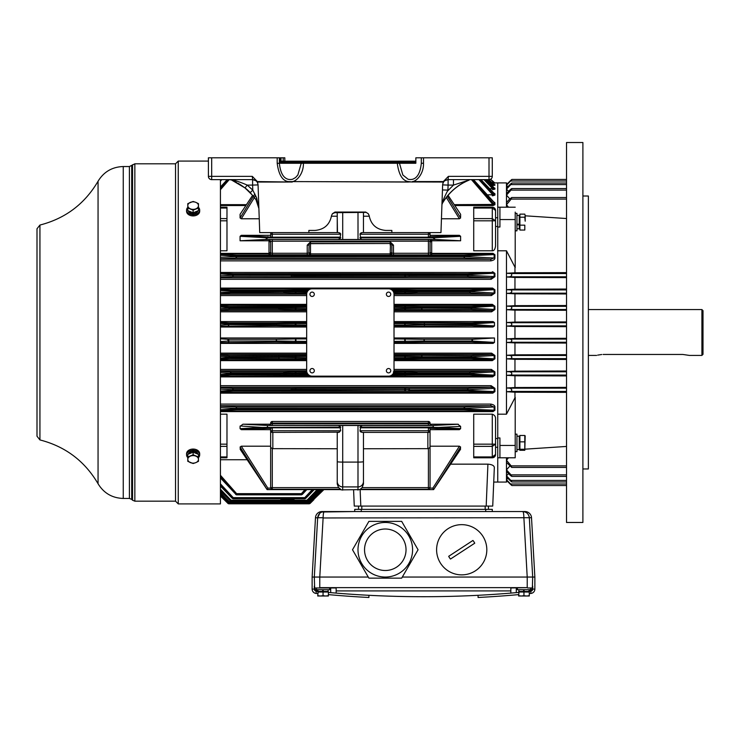 <?xml version="1.0" encoding="UTF-8"?>
<svg xmlns="http://www.w3.org/2000/svg" width="740" height="740" viewBox="0 0 740 740"><rect width="100%" height="100%" fill="white"/><g stroke="black" fill="none" stroke-linecap="round" stroke-linejoin="round"><path stroke-width="1.11" d="M306.341 489.621L301.541 494.857L236.476 494.857L235.838 494.311L236.615 493.645L236.615 494.662L301.402 494.662L301.402 493.645L302.179 494.311L301.541 494.82M308.543 502.978L229.465 502.987L229.465 502.257L229.465 502.978L228.697 502.663L220.428 494.431L229.511 502.932L229.511 501.905L308.506 501.905L308.506 502.932L322.427 489.621L309.32 502.663M220.428 495.994L224.183 499.722M306.675 308.608L279.091 308.266L278.749 309.357L229.465 309.357A1.091 0.768 -81.9 0 0 229.465 309.348L228.697 308.154L229.465 308.182L229.511 307.507L306.675 307.267M220.428 309.903L229.465 309.357L229.465 308.182L278.749 308.182L278.897 306.508L278.749 309.357L295.242 309.69L295.242 306.184L295.935 306.175L295.935 309.699L295.242 309.69M491.628 353.156L494.912 355.45L494.144 355.505L491.628 354.395L491.628 353.156L394.022 353.156M394.022 359.733L492.341 359.733L494.912 358.789L492.341 360.621L394.022 360.621M220.428 392.505L492.794 392.505L494.144 391.756L494.144 388.417L491.129 387.159L491.129 385.679L494.912 388.296L494.912 391.627L492.794 393.153L220.428 393.153M220.428 411.079L493.043 411.079L494.144 410.404L494.144 407.074L490.833 405.714L490.833 404.105C493.571 404.641 494.93 405.575 494.912 406.917L494.912 410.238L493.043 411.588L220.428 411.588M429.302 421.735L429.866 422.355M430.134 424.205L457.764 424.205L460.622 426.388L460.622 428.673L459.401 429.663L430.051 429.663M428.414 432.391L362.11 432.391L360.001 430.754L360.565 427.794L428.414 427.794L430.051 428.349L430.051 430.754A1.637 1.637 0 0 1 428.414 432.391L428.414 430.754L430.051 430.754L430.051 446.202L459.401 446.202L460.622 447.043L459.993 449.911M240.704 449.911L240.075 447.043L241.296 446.202L270.646 446.202L270.664 430.995M270.646 429.663L241.296 429.663L240.075 428.673L240.075 426.388L242.933 424.205L270.562 424.205M450.882 464.156L487.919 464.156C492.063 464.517 494.2 465.645 494.329 467.55C493.534 486.763 493.534 486.763 494.329 467.55L492.729 506.086L354.266 506.086L353.6 490.111L354.266 506.086M506.474 482.064L506.474 480.325L510.128 483.997L507.344 481.194L506.474 482.064L493.728 482.064L493.978 476.06M220.428 414.187L226.977 414.187L226.977 444.167L220.428 444.167M220.428 457.783L226.977 457.783L220.428 457.783L226.977 457.783L226.977 444.167M473.72 446.377L473.72 414.187L492.285 414.187C494.644 415.085 495.735 416.685 495.56 419.007L495.56 454.508A3.275 3.275 0 0 1 492.285 457.783L473.72 457.783L473.72 446.377L492.285 446.377L492.285 444.167L495.56 444.167L492.285 446.377L492.285 456.922L473.72 456.932M495.56 444.167L495.56 454.508L493.552 457.524M220.428 459.743L246.91 459.743M394.022 337.967L494.468 337.967L494.468 342.407L493.062 343.406L394.022 343.406M306.675 343.406L220.428 343.406M220.428 337.967L306.675 337.967M432.872 428.331L459.401 429.663L460.622 428.673L438.524 427.452L433.64 427.433L432.872 428.331L429.977 428.331M458.31 424.261L432.743 425.491L433.594 427.174L359.908 427.174L360.565 427.794M240.158 425.963L262.163 427.452L340.789 427.174L340.132 427.794L340.687 430.754L338.587 432.391L337.246 432.391L337.246 479.298M267.825 488.104L241.296 446.202L240.075 447.043L267.057 489.519L267.825 488.104L270.72 488.104L272.283 489.27A1.637 1.637 0 0 1 270.646 487.632L270.646 428.349L272.283 427.794L340.132 427.794M267.057 489.519L340.779 489.621L267.094 489.621L240.343 449.559M389.221 376.124L492.562 376.124L494.144 375.3L494.144 371.961L491.379 370.777L491.379 369.417L494.912 371.878L494.912 375.208L492.562 376.891L220.428 376.891M499.926 445.434L499.926 457.783L497.743 457.783L497.743 482.064L497.743 437.95L499.926 437.95L499.926 445.434L515.207 445.434L515.207 397.352L506.474 414.187L506.474 250.786L497.743 250.786L497.743 182.91L494.376 182.91M497.743 437.95L497.743 250.786L497.743 414.187L506.474 414.187M338.457 425.5L362.267 425.491L359.908 427.174M267.094 427.174L267.954 425.491L338.421 425.491L340.789 427.174M323.898 489.621L309.274 503.81L228.743 503.801L309.274 503.81L309.255 502.765L310.023 503.468L309.255 503.792L228.743 503.81L309.274 503.81M394.022 354.395L491.628 354.395L471.223 355.625L471.954 357.494L394.022 357.716M220.428 359.011L229.511 358.475L228.697 356.819L229.465 355.625L229.465 356.8L306.675 356.375M394.022 310.578L491.628 310.578L491.628 311.827L394.022 311.827L491.628 311.827L494.912 309.524L472 308.154L421.948 308.182L421.948 309.357L421.606 308.266L394.022 308.608M220.428 259.268L490.833 259.268L490.833 260.878L220.428 260.878L490.833 260.878C493.571 260.341 494.93 259.407 494.912 258.066L464.887 256.604L236.476 256.678L236.615 256.04L464.082 256.04L464.211 258.029L236.476 258.029L235.81 256.604L236.476 256.678L236.476 258.029L220.428 258.769M220.428 277.824L491.129 277.824L491.129 279.304L220.428 279.304L491.129 279.304L494.912 276.677L494.144 276.566L494.144 273.226L467.467 274.66L467.569 275.308L494.144 276.566L491.129 277.824L467.569 276.594L467.569 275.308L295.593 275.576L291.634 275.502L291.643 274.66L408.702 274.854L409.405 276.594L404.762 276.668L404.762 273.698L405.455 273.707L405.455 276.658M394.022 294.206L491.379 294.206L491.379 295.565L394.022 295.565M280.876 499.204L280.876 499.75L293.974 499.75L293.974 499.204M394.022 356.375L404.762 356.375L404.762 355.283L471.223 355.625L471.177 358.475L421.791 358.475L421.606 356.717L421.791 358.475L404.762 358.798L404.762 356.375L421.606 356.717L421.948 355.625L421.948 356.8L472 356.819L494.144 355.505L494.144 358.845L471.954 357.494L471.177 358.475L492.341 359.733L492.341 360.621M306.675 325.036L228.743 324.61L228.743 325.73L227.976 324.62L228.743 324.638L228.762 323.935L306.675 323.565M424.409 324.61L405.104 325.026L405.104 323.574L424.353 323.935L424.409 325.73L424.353 322.871L424.353 323.935L471.935 323.935L471.954 324.61L424.409 324.61M473.72 218.605L473.72 250.786L492.285 250.786C493.987 250.869 495.079 249.269 495.56 245.976L495.56 220.816L492.285 218.605L473.72 218.605L473.72 207.2L492.285 207.2A3.275 3.275 0 0 1 495.56 210.475L495.56 220.816L495.56 217.727L497.743 217.727M490.602 179.219L494.912 183.058L490.602 179.219L494.912 183.058L493.154 183.372M270.553 253.691L270.646 253.154L272.283 253.284L272.283 241.185L270.646 241.296L270.646 253.154L269.009 254.791L269.009 253.903L270.646 252.275L269.009 253.385L269.009 240.778L240.075 240.778L240.075 236.301L241.296 235.32L240.075 236.301L267.825 237.799L266.326 238.863L267.825 236.643L267.825 237.799L340.789 237.808L340.141 237.151L272.283 237.189L272.283 234.228L270.646 234.228A1.637 1.637 0 0 1 272.283 232.591L338.587 232.591L340.687 234.228L340.132 237.189M430.051 235.32L459.401 235.32L432.872 236.643L432.872 237.799L435.462 239.482L338.421 239.482L340.789 237.808M361.37 239.196L359.908 237.808L360.565 237.189L360.001 234.228L362.11 232.591L361.213 232.822M432.872 237.799L359.908 237.808L360.565 237.189L428.414 237.189L430.051 236.633L432.872 236.643L434.149 237.753L432.872 237.799M471.223 308.266L471.177 307.507L471.954 307.479L472 308.154L471.223 309.357L471.223 308.266M233.128 275.502L233.23 274.66L291.643 274.66L291.643 273.763L291.995 274.854L291.292 276.594L291.292 275.308L232.351 275.252L233.128 276.594L233.128 275.502M307.128 292.106L284.077 291.884L283.735 292.975L230.926 292.975L231.01 291.079L307.757 291.014M295.242 293.197L283.735 292.975L283.993 290.136L295.242 289.932L295.242 293.197L295.935 293.197L295.935 289.923L295.242 289.932M220.428 292.245L283.735 291.745L283.993 291.079L283.993 290.136L231.01 290.136L231.01 291.079L230.233 291.042L231.01 290.136L220.428 289.543M392.94 291.014L416.703 291.079L416.611 291.884L393.569 292.106M405.455 289.932L416.703 290.136L416.962 292.975L404.762 293.197L404.762 289.923L405.455 289.932L405.455 293.197M391.839 252.275L390.202 253.875L390.48 243.534M409.054 274.66L409.405 276.594L467.569 276.594L468.355 275.502L467.467 273.763L467.467 274.66L408.702 274.854L409.054 273.763L409.054 274.66M391.293 243.932L391.756 244.635M309.81 243.664L390.202 243.506A1.637 1.637 0 0 1 391.839 245.143L391.839 253.154L393.476 253.284L393.476 245.143L390.202 241.869L310.495 241.869L307.22 245.143L307.22 253.284L308.858 253.154L309.144 244.219M337.246 218.393L337.477 232.591M337.246 228.66L337.246 217.153M442.64 184.695L443.325 181.578L448.394 176.361L448.089 179.635C444.86 179.931 443.038 181.689 442.631 184.908L440.966 232.591L428.414 232.591A1.637 1.637 0 0 1 430.051 234.228L428.414 234.228L428.414 232.591L362.11 232.591L363.451 232.591L363.451 212.806M394.022 307.267L421.449 307.59L421.606 308.266L421.791 307.507L471.177 307.507L471.177 306.508L471.954 307.479L494.144 306.138L492.341 305.241L471.177 306.508L421.791 306.508L421.449 307.59L421.791 306.508L404.762 306.175L404.762 309.699L405.455 309.69L405.455 306.184M342.703 459.494L342.703 457.94M357.993 457.94L357.993 459.494M469.761 291.745L469.687 291.079L470.455 291.042L470.538 291.708L494.144 293.022L494.144 289.682L470.455 291.042L469.687 290.136L469.687 291.079L416.703 291.079L416.703 290.136L469.687 290.136L492.562 288.859L492.562 288.091L494.912 289.775L494.912 293.105L491.379 294.206L469.761 292.975L469.761 291.745L470.538 291.708L469.761 292.975L416.962 292.975L416.962 291.745L469.761 291.745M363.451 212.824L363.451 218.393M295.242 276.658L295.242 273.707L295.935 273.698L295.935 276.668L233.128 276.594L220.428 277.26M390.202 245.143L390.202 243.506L310.495 243.506L310.495 254.791L269.009 254.791L270.646 253.154M308.858 252.275L310.495 253.875L390.202 253.875L390.202 254.791L390.729 254.699M310.495 243.506A1.637 1.637 0 0 0 308.858 245.143A1.637 1.637 0 0 1 310.495 243.506L310.495 241.869M363.451 226.477L363.451 231.851M369.232 216.219L363.451 216.219L363.451 212.676L363.451 232.545M394.022 323.565L405.104 323.574L405.455 322.483L404.762 322.474L404.762 325.036L394.022 325.036M295.242 326.118L276.288 325.73L276.344 322.871L295.242 322.483L295.242 326.118L295.935 326.127L295.935 322.474L295.242 322.483M220.428 326.238L276.288 325.73L276.344 323.935L276.344 322.871L228.762 322.871L228.762 323.935L227.994 323.926L228.762 322.871L220.428 322.363M306.675 357.716L279.248 357.383L278.897 358.475L278.749 355.625L278.897 357.466L229.511 357.466L229.465 356.8L220.428 356.329M307.757 373.959L283.993 373.894L284.077 373.089L307.128 372.868M393.393 372.868L416.611 373.089L416.361 373.756L392.94 373.959M405.455 375.05L405.455 371.785L416.962 371.998L416.703 374.847L391.858 375.05M220.428 387.159L491.129 387.159L467.569 388.38L467.569 389.666L291.643 390.322L291.634 389.471L409.405 389.666L409.405 388.38L467.569 388.38L468.346 389.721L467.569 389.666L467.467 390.322L409.054 390.322L409.054 391.21L408.702 390.128L409.405 388.38L405.455 388.315L405.455 391.275L404.762 391.275L404.762 388.306L405.455 388.315M337.246 436.322L337.246 484.034L338.587 487.632L340.687 489.27L272.283 489.27L272.283 448.653L337.246 448.755L337.246 456.969L337.246 449.457M363.451 451.382L363.451 449.457M359.927 489.621L433.594 489.621L359.918 489.621L362.11 487.632L363.451 484.034L363.451 432.493M220.428 293.567L230.926 292.975L230.233 291.042L220.428 290.478M430.051 253.154L431.688 254.791L428.414 254.921L428.414 253.284L430.051 253.154L430.051 241.296L428.414 241.185L428.414 253.284L393.476 253.284L393.476 254.921L390.202 254.791L391.747 253.691M391.719 253.764L391.368 254.301M391.349 254.32L390.812 254.671M430.652 253.533L431.688 253.903L430.051 252.534M340.594 233.71L340.16 233.239M340.03 233.137L339.484 232.822M360.648 233.156L360.103 233.71M337.246 215.525L337.246 216.219L337.246 215.525A5.458 3.857 0 0 1 337.246 215.516L337.246 216.219L331.464 216.219M220.428 275.854L232.351 275.252L233.23 273.763L295.242 273.707M220.428 273.966L232.453 274.596L233.23 273.763L220.428 273.115M220.428 257.289L235.709 256.614L236.615 255.207L464.082 255.207L464.85 255.975L464.082 256.04L464.082 255.207L493.043 253.903L493.043 253.385L494.912 254.736L494.912 258.066M464.85 255.975L464.211 258.029L490.833 259.268L494.144 257.909L494.144 254.579L464.85 255.975M220.428 255.254L236.615 256.04L236.615 255.207L220.428 254.486M308.858 253.154L310.495 254.791M307.22 254.921L307.22 253.284L272.283 253.284L272.283 254.921M434.371 238.863L434.149 237.753L460.622 236.301L460.622 240.778L435.462 239.482M337.246 212.676L337.246 232.591M220.428 308.645L228.697 308.154L229.511 306.508L295.242 306.184M220.428 306.98L228.743 307.479L229.511 306.508L220.428 305.962M405.455 355.293L405.455 358.798M295.242 358.798L295.242 355.293L295.935 355.283L295.935 358.798L229.511 358.475L229.511 357.466L220.428 358.003M295.935 371.776L295.242 371.785L295.242 375.05L295.935 375.05L295.935 371.776L306.786 371.776M220.428 371.406L230.926 371.998L283.735 371.998L283.993 374.847L283.993 373.894L231.01 373.894L230.926 373.228L230.159 373.275L230.926 371.998L230.926 373.228L283.735 373.228L283.735 371.998L295.242 371.785M405.455 371.785L404.762 371.776L404.762 375.05M494.912 371.878L469.761 373.228L469.687 373.894L416.703 373.894L416.703 374.847L469.687 374.847L469.687 373.894L470.455 373.94L469.687 374.847L492.562 376.124L492.562 376.891M220.428 387.723L233.128 388.38L291.292 388.38L291.995 390.128L291.643 391.21L291.643 390.322L233.23 390.322L233.128 389.666L232.351 389.721L233.128 388.38L233.128 389.666L291.292 389.666L291.292 388.38L295.935 388.306L295.935 391.275L295.242 391.275L295.242 388.315M220.428 405.714L490.833 405.714L464.211 406.945L464.988 408.369L236.476 408.295L236.615 408.933L235.838 409.007L236.476 406.945L236.476 408.295L235.81 408.369L220.428 407.694M220.428 406.214L236.476 406.945L464.211 406.945L464.082 408.933L236.615 408.933L236.615 409.766L235.838 409.007L220.428 409.729M220.428 486.06L232.342 498.455L233.23 497.632L304.788 497.632L304.889 498.788L262.302 498.769L295.057 498.769M262.302 498.769L304.889 498.769M307.007 501.221L230.926 501.304L307.007 501.221L307.007 500.194L307.785 500.888L307.007 501.221M363.451 466.302L363.451 459.984M337.246 456.969L337.246 466.302M363.451 433.02L363.451 445.101M363.451 446.063L363.451 461.436M363.451 444.139L363.451 436.572M494.912 289.775L492.562 288.859L389.221 288.859M489.667 188.672L494.144 188.839L494.144 187.886L486.004 179.635M270.646 252.275L270.646 242.304L269.009 240.778L269.009 239.658L272.283 239.547L431.688 239.658L431.688 253.385L430.051 252.275M339.984 238.78L339.466 239.122M357.993 212.676L358.021 239.418M431.152 239.751L430.144 240.759M430.171 240.685L431.078 239.779M220.428 272.468L492.794 272.468L492.794 271.821L494.912 273.347L492.794 272.468L467.467 273.763L405.455 273.707M487.364 194.824L494.144 194.805L494.144 193.418L480.963 179.635M493.821 193.02L494.912 193.714A1.091 1.018 180 0 1 494.144 193.418L493.737 192.992M494.912 193.714L494.912 195.101L494.144 194.805L480.279 179.635M494.912 195.101L492.794 195.767L492.794 194.824L478.891 179.635M220.428 181.133L221.806 179.635M486.032 179.635L493.95 187.683M494.07 187.775L494.912 188.173L494.912 189.144L494.144 188.839L485.385 179.635M494.912 189.144L492.562 189.653L492.562 188.672L483.96 179.635M227.273 179.635L220.428 187.109M454.305 204.656L494.144 204.434L494.144 202.464L473.424 179.635M493.46 201.595L494.912 202.742L493.404 201.641M494.912 202.742L494.912 204.703L494.144 204.434L472.805 179.635M494.912 204.703L493.043 205.535L493.043 204.656L471.463 179.635M430.033 233.97L430.051 236.633M430.051 232.591L430.051 234.228M494.912 254.736A1.091 0.564 180 0 1 494.144 254.579L493.043 253.903L431.688 253.903L431.688 254.791M270.646 241.296L269.009 239.658M272.283 239.547L272.283 241.185L428.414 241.185L428.414 239.547M430.051 242.304L431.688 240.778L460.622 240.778M240.075 240.778L265.235 239.482L266.326 238.863M270.646 235.32L241.296 235.32L272.283 237.189M270.72 236.643L270.785 233.562M220.428 188.182L227.892 179.635M492.109 182.364L494.144 182.919L490.5 179.274M220.428 250.786L226.977 250.786L226.977 207.2L220.428 207.2M493.377 207.385L494.348 207.931L495.56 210.475L492.285 208.051L492.285 207.2L473.72 207.2L492.285 207.2M220.428 325.064L227.976 324.62L227.994 323.926L220.428 323.454M405.455 322.483L471.935 322.871L472.721 324.62L471.954 324.61L471.954 325.73L404.762 326.127L405.104 325.026L405.455 326.118M394.022 321.576L493.062 321.576L471.935 322.871L472.703 323.926L494.468 322.566L494.468 325.933L472.721 324.62L471.954 325.73L492.942 327.015L394.022 327.015M490.907 184.575L494.144 184.926L488.955 179.635M494.144 184.371L494.912 185.24L492.341 185.583L492.341 184.575L487.493 179.635M405.455 309.69L471.223 309.357L491.628 310.578L494.144 309.477L494.144 306.138L494.912 306.193L494.912 309.524M494.912 375.208L470.455 373.94L469.761 371.998L469.761 373.228L416.962 373.228L416.962 371.998L469.761 371.998L491.379 370.777L394.022 370.777M220.428 375.43L231.01 374.847L230.159 373.275L220.428 372.729M295.242 375.05L231.01 374.847L230.233 373.94L220.428 374.496M494.912 388.296L468.346 389.721L467.467 391.21L405.455 391.275M494.912 391.627L468.235 390.378L467.467 391.21L492.794 392.505L492.794 393.153M220.428 391.867L233.23 391.21L232.351 389.721L220.428 389.12M295.242 391.275L233.23 391.21L232.453 390.378L220.428 391.007M494.912 406.917L464.988 408.369L464.082 409.766L236.615 409.766L220.428 410.487M494.912 410.238L464.85 409.007L464.082 409.766L493.043 411.079L493.043 411.588M220.428 485.348L233.23 498.649L233.23 497.632L220.428 483.84M312.252 489.621L304.788 497.632L305.565 498.307L313.649 489.621M314.167 489.621L305.675 498.455L295.057 498.788M318.616 489.621L307.082 501.313L319.125 489.621M230.168 500.989L307.082 501.313M220.428 491.147L231.01 501.221L231.01 500.194L307.007 500.194L317.183 489.621M220.428 490.685L230.233 500.888L231.01 500.194L220.428 489.196M220.428 495.911L227.994 503.468L228.762 502.765L228.762 503.792L227.976 503.487L228.743 503.81M429.755 488.566L430.051 487.632A1.637 1.637 0 0 1 428.414 489.27L428.414 487.632L430.051 487.632L430.051 447.302L428.414 448.653L428.414 487.632L362.11 487.632M363.451 448.755L428.414 448.653M360.001 489.27L428.738 489.242M270.775 431.401L272.283 432.391A1.637 1.637 0 0 1 270.646 430.754L272.283 430.754L272.283 432.391L339.484 432.151M340.687 489.27L272.283 489.27L340.687 489.27M337.532 432.391L338.587 432.391M428.414 425.435L428.414 421.467L272.283 421.467A1.637 1.637 0 0 0 270.646 423.114L270.646 423.678L272.283 423.798L430.051 423.678L431.365 425.278L272.283 425.435L270.646 425.223L270.646 423.678L269.332 425.278L270.646 425.223L269.332 425.278M428.414 421.467A1.637 1.637 0 0 1 430.051 423.114L430.051 423.678M306.675 341.408L276.686 341.011L276.214 339.318L276.344 341.048L228.762 341.048L228.762 342.102L227.985 341.057L228.762 341.048L228.725 339.318L227.957 339.299L227.985 341.057L220.428 341.529M276.566 339.318L295.935 338.92L295.935 342.5L276.344 342.102L276.686 341.011L276.344 342.102L220.428 342.62M394.022 338.92L424.131 339.318L424.011 341.011L394.022 341.408M424.473 339.318L471.972 339.318L471.935 341.048L424.353 341.048L424.131 339.318M471.972 339.318L472.74 339.299L471.935 342.102L424.353 342.102L424.011 341.011L424.353 342.102L404.762 342.5L404.762 338.92M360.01 430.736L428.414 430.754L428.414 427.794M360.103 431.272L360.537 431.735M360.657 431.836L361.213 432.151M362.11 432.391L363.451 432.391M220.428 494.163L228.743 502.608L229.511 501.905L220.428 492.683M320.614 489.621L308.506 501.905L309.274 502.608L322.067 489.621M494.912 293.105L491.379 295.565M240.075 236.301L240.075 237.447M448.061 195.314L460.622 214.332L460.622 216.996M492.341 185.583L493.182 185.564M494.144 187.886L494.912 188.191M446.312 197.478L459.401 218.772L460.622 217.939L447.293 196.239M459.401 218.772L441.447 218.772M459.401 235.32L460.622 236.301M259.25 218.772L241.296 218.772L255.624 195.545M241.296 218.772L240.075 217.939L254.856 193.954M240.075 217.939L240.075 214.332L252.599 195.351M492.377 207.2L493.247 207.339M495.56 210.475L495.56 217.727M220.428 321.576L306.675 321.576M493.062 321.576L494.468 322.566M494.468 325.933L492.942 327.015M306.675 327.015L220.428 327.015M394.022 305.241L492.341 305.241L492.341 304.362L494.912 306.193M319.097 489.621L307.858 500.98M430.051 447.302L430.033 431.013M460.456 449.421L433.594 489.621L432.872 488.104L459.401 446.202M360.25 489.621L341.112 489.871M340.779 489.621L340.132 489.27M272.283 448.653L270.646 447.302M241.296 429.663L267.825 428.331L267.057 427.433M495.56 454.508L492.285 456.922L492.285 457.783L473.72 457.783L492.285 457.783M220.428 475.265L236.615 493.645L301.402 493.645L304.991 489.621M235.727 494.477L236.476 494.82M220.428 477.864L235.838 494.311L220.428 476.791M228.725 339.318L276.214 339.318M295.935 338.92L306.675 338.92M494.468 342.407L471.935 341.048L471.935 342.102L493.062 343.406M359.585 425.555L357.993 425.565L357.993 490.111M360.704 426.203L361.222 425.87M338.43 425.491L339.327 425.787M267.825 428.331L270.646 428.349M342.648 490.111L342.703 486.911A5.458 5.439 180 0 1 337.246 481.481M460.622 447.043L433.64 489.519M460.622 448.921L438.524 482.304M240.075 448.921L262.163 482.304M240.075 428.673L262.163 427.452M242.933 424.205L267.954 425.491M460.622 426.388L438.524 427.452M306.795 489.621L302.308 494.459M220.428 338.837L227.957 339.299M494.468 337.967L472.74 339.299M582.898 522.468L582.898 142.515L566.526 142.515L566.526 522.468L582.898 522.468M582.898 468.966L588.365 468.966L588.365 196.017L582.898 196.017M566.526 199.088L511.183 199.088L506.474 204.749L508.491 207.2L506.474 207.2L506.474 182.91L497.743 182.91L497.743 207.2L499.926 207.2L499.926 219.549L515.207 219.549L515.207 212.103M499.926 219.549L499.926 227.023L497.743 227.023M506.474 250.786L515.207 267.63L515.207 219.549M499.926 207.2L515.207 207.2M499.926 457.783L515.207 457.783L515.207 445.434M506.474 480.325L506.474 457.783L515.16 457.783M507.871 186.693L506.474 185.268L510.655 180.986C512.348 179.062 512.173 179.062 510.128 180.986L507.344 183.779L506.474 182.91L506.474 184.649L510.655 180.477M506.474 185.268L506.474 188.117L509.952 184.575C512.052 182.641 512.348 182.641 510.822 184.575C512.348 182.641 512.052 182.641 509.952 184.575M514.957 397.38L514.957 392.209L506.474 391.71L510.998 391.442C512.311 390.165 511.904 389.074 509.777 388.176L506.474 387.991L514.957 387.519L514.957 375.781L506.474 375.31L510.822 375.069C512.348 373.829 512.052 372.747 509.952 371.795L506.474 371.61L514.957 371.156L514.957 359.316L506.474 358.863L510.693 358.632C512.339 357.494 512.173 356.44 510.184 355.478L506.474 355.283L514.957 354.83L514.957 342.916L506.474 342.472L510.526 342.259C512.311 341.177 512.256 340.123 510.36 339.096L506.474 338.892L514.957 338.448L514.957 326.525L506.474 326.081L510.36 325.878C512.256 324.86 512.311 323.805 510.526 322.723L506.474 322.511L514.957 322.057L514.957 310.143L506.474 309.699L510.184 309.505C512.163 308.534 512.339 307.479 510.693 306.341L506.474 306.12L514.957 305.657L514.957 293.826L506.474 293.364L509.952 293.179C512.052 292.235 512.348 291.153 510.822 289.914L506.474 289.673L514.957 289.201L514.957 277.454L506.474 276.991L509.777 276.806C511.895 275.909 512.302 274.827 510.998 273.532L506.474 273.273L514.957 272.773L514.957 267.603M506.474 462.445L511.719 467.44L511.183 465.895L506.474 460.234L508.491 457.783M566.526 446.442L525.197 449.161M518.462 449.606L516.955 449.698M506.474 471.389L509.777 474.858C511.895 476.801 512.311 476.801 510.998 474.858L506.474 469.845L509.795 466.135M566.526 476.412L511.821 476.412L510.998 474.858L566.526 474.858M506.474 476.856L509.952 480.408C512.052 482.341 512.348 482.341 510.822 480.408L506.474 475.811L508.565 473.591M509.952 480.408C512.052 482.341 512.348 482.341 510.822 480.408L566.526 480.408M510.128 483.997C512.173 485.912 512.348 485.912 510.655 483.997C512.348 485.912 512.173 485.912 510.128 483.997C512.173 485.912 512.348 485.912 510.655 483.997L506.474 479.714L507.871 478.28M566.526 180.986L510.655 180.986C512.348 179.062 512.173 179.062 510.128 180.986M508.565 191.392L506.474 189.172L510.822 184.575L566.526 184.575M509.795 198.847L506.474 195.138L510.998 190.115C512.311 188.173 511.904 188.173 509.777 190.115L506.474 193.593M566.526 190.115L510.998 190.115L511.821 188.561L566.526 188.561M511.183 199.088L511.719 197.534L509.573 199.088L506.474 202.538M516.955 215.275L518.462 215.377M525.197 215.812L566.526 218.531M514.957 272.773L566.526 272.616M566.526 392.367L514.957 392.209M514.957 338.448L566.526 338.31M566.526 326.673L514.957 326.525M514.957 342.916L566.526 343.064M566.526 354.691L514.957 354.83M514.957 359.316L566.526 359.464M566.526 371.008L514.957 371.156M514.957 375.781L566.526 375.929M566.526 387.371L514.957 387.519M514.957 277.454L566.526 277.611M514.957 289.201L566.526 289.044M514.957 293.826L566.526 293.965M514.957 305.657L566.526 305.518M514.957 310.143L566.526 310.291M514.957 322.057L566.526 321.918M194.537 449.171L191.725 449.171M37 436.212L37 332.491L37 436.212L39.932 439.93L39.932 225.053C65.379 218.504 84.758 203.898 98.059 181.235C103.813 171.81 112.212 166.907 123.256 166.537L129.407 166.537L134.847 163.808L175.528 163.808L175.528 501.174L178.257 503.903L220.428 503.903L220.428 179.635M175.528 163.808L178.257 161.079L178.257 503.903M191.725 215.803L194.537 215.803M469.132 180.097C457.616 184.889 448.69 192.659 442.354 203.408L441.947 204.656L442.289 203.371A54.714 54.714 0 0 1 469.105 180.024L453.472 185.093L447.376 191.244C444.324 197.173 442.631 201.215 442.289 203.371L441.947 204.536M365.902 212.389L334.822 212.676L335.017 212.047L365.68 212.047L368.279 213.731L369.158 215.59C370.944 224.646 376.457 229.585 385.716 230.427L391.839 230.427L391.839 232.591M308.858 232.591L308.858 230.427L314.981 230.427C324.24 229.585 329.753 224.646 331.539 215.59L332.408 213.731L335.017 212.047M443.14 182.04L288.313 181.578C282.412 180.819 278.703 174.714 277.195 163.263L277.195 157.805L211.686 157.805L211.686 176.361L252.303 176.361L257.372 181.578L258.057 184.695L259.731 232.591L272.283 232.591L272.283 234.228L340.687 234.228M368.279 213.731L365.68 212.047M257.104 201.641A16.372 16.372 0 0 0 256.022 199.819L258.889 208.523L256.632 197.83L252.784 190.125L252.608 185.093L258.066 184.908A5.458 5.458 0 0 0 258.066 184.898L258.057 184.695M258.066 184.908C257.65 181.689 255.837 179.931 252.608 179.635L252.303 176.361M292.282 182.04L257.372 181.578M412.374 182.04L408.415 181.578C402.505 180.819 398.795 174.714 397.297 163.263L303.058 163.263M442.085 200.559L442.03 202.288M258.871 208.079L258.871 208.236A16.372 16.372 0 0 0 258.38 204.999M445.739 180.162L447.848 179.644A5.458 5.458 0 0 1 448.089 179.635L489.01 179.635L489.01 157.805L415.852 157.805L415.852 163.263L399.434 163.263M301.328 163.263L280.469 163.263L280.469 157.805L284.826 157.805L284.826 161.172M256.401 181.171A5.458 5.458 0 0 0 252.608 179.635L255.911 180.745M258.269 204.61A16.372 16.372 0 0 0 257.243 201.909M211.686 157.805L208.412 157.805L208.412 176.361A3.275 3.275 0 0 0 211.686 179.635L252.608 179.635L252.608 185.093L247.225 185.093C240.546 182.207 235.107 180.394 230.908 179.635L229.576 179.635L230.908 179.885A3.654 3.654 0 0 0 230.899 179.885M408.415 182.04L292.282 181.578C296.407 181.374 303.687 173.919 303.4 163.263L301.217 163.337M279.378 163.355L277.195 163.263M443.325 181.578L412.374 181.578C416.509 181.356 423.779 173.946 423.502 163.263L421.319 163.263C419.811 177.887 413.697 180.505 408.119 179.237L402.847 175.001L399.48 163.263L303.4 163.263M442.631 184.889L448.089 185.093L447.913 190.125L442.455 189.93M489.01 157.805L492.285 157.805L492.285 176.361L448.394 176.361M277.195 157.805L280.469 157.805M235.709 179.635L243.895 179.635M230.908 179.635L244.986 187.923L247.225 185.093L252.784 190.125L250.25 192.585L256.022 199.819L256.632 197.83M301.217 163.263L297.85 175.001L295.565 177.535L292.568 179.237C287 180.505 280.886 177.878 279.378 163.263L279.378 157.805M421.319 157.805L421.319 163.263M444.87 180.69L448.089 179.635L448.089 185.093L453.472 185.093L453.472 179.635M470.446 179.635L469.974 179.635M469.641 179.635L468.855 179.635M465.321 179.635L464.498 179.635M462.389 179.635L461.927 179.635M454.776 179.635L453.944 179.635M492.285 176.361A3.275 3.275 0 0 1 489.01 179.635L473.175 179.635M211.686 179.635L211.686 176.361L208.412 176.361L208.597 177.452M229.576 179.635L230.251 179.635M254.597 197.839A54.594 54.594 0 0 0 253.746 196.748M252.784 195.573A54.594 54.594 0 0 0 252.71 195.48L256.022 199.819L258.889 208.523M489.686 179.57L490.287 179.376M490.722 179.154L491.249 178.747M241.397 185.37A54.594 54.594 0 0 0 240.167 184.565L241.397 185.37M237.91 183.215L239.649 184.242A54.594 54.594 0 0 0 237.855 183.187M236.689 182.549A54.594 54.594 0 0 0 235.94 182.16L236.689 182.549M234.793 181.587L235.81 182.096A54.594 54.594 0 0 0 232.702 180.625M265.836 157.805L272.394 157.805M208.393 157.805L208.393 161.079L178.257 161.079M281.006 161.172L281.006 157.805M519.905 449.892L519.905 449.254L524.808 449.254L524.808 450.299L519.905 450.299L519.249 449.236M519.905 449.254L519.905 441.845L524.808 441.845L524.808 449.254M519.905 441.845L519.905 435.471L524.808 435.471L524.808 441.845M525.197 435.999L524.808 435.471M525.178 435.879L524.808 450.299M516.955 449.606L519.249 449.606L519.249 436.175L516.955 436.175M515.207 451.622L516.955 451.622L516.955 434.158L515.207 434.158M516.955 224.192L519.249 224.192L519.249 224.868L516.955 224.868M524.808 230.048L519.905 230.048L519.905 225.163L524.808 225.163L524.808 230.048L524.808 225.163M519.905 225.163L519.905 217.209L524.808 217.209L525.197 221.186L525.197 215.673L524.808 217.209M519.905 217.209L519.905 214.138L524.808 214.138L525.197 215.673L524.808 214.138M516.955 228.808L519.249 228.808L519.249 224.868M519.249 224.192L519.249 215.377L516.955 215.377M515.207 230.825L516.955 230.825L516.955 213.361L515.207 213.361M601.731 354.506L597.652 355.126M603.1 354.46C594.646 355.505 594.646 355.505 603.1 354.46L682.798 354.46L689.356 355.413L682.798 354.46M689.356 355.413L701.909 355.413L701.909 309.561L588.365 309.561M701.909 355.413L703 354.321L703 310.652L701.909 309.561M394.022 294.279L394.022 370.703A5.458 5.458 0 0 1 388.565 376.161L312.132 376.161A5.458 5.458 0 0 1 306.675 370.703L306.675 294.279A5.458 5.458 0 0 1 312.132 288.813L388.565 288.813A5.458 5.458 0 0 1 394.022 294.279M390.748 370.703A2.183 2.183 0 0 1 388.565 372.886A2.183 2.183 0 0 1 386.373 370.703A2.183 2.183 0 0 1 388.565 368.52A2.183 2.183 0 0 1 390.748 370.703M390.748 294.279A2.183 2.183 0 0 1 388.565 296.463A2.183 2.183 0 0 1 386.373 294.279A2.183 2.183 0 0 1 388.565 292.096A2.183 2.183 0 0 1 390.748 294.279M314.315 370.703A2.183 2.183 0 0 1 312.132 372.886A2.183 2.183 0 0 1 309.949 370.703A2.183 2.183 0 0 1 312.132 368.52A2.183 2.183 0 0 1 314.315 370.703M314.315 294.279A2.183 2.183 0 0 1 312.132 296.463A2.183 2.183 0 0 1 309.949 294.279A2.183 2.183 0 0 1 312.132 292.096A2.183 2.183 0 0 1 314.315 294.279M187.794 456.978L187.794 454.369L193.131 452.196L193.131 454.795L187.794 456.978L187.794 461.335L193.131 463.518L195.795 462.639L198.468 461.335L198.468 456.978L193.131 454.795M193.131 452.196L198.468 454.369L198.468 456.978M190.458 462.639A5.337 3.774 0 0 1 187.794 459.374A5.337 3.774 0 0 1 190.458 456.099A5.337 3.774 0 0 1 195.795 456.099A5.337 3.774 180 0 1 198.468 459.374A5.337 3.774 0 0 1 195.795 462.639A5.337 3.774 0 0 1 190.458 462.639M194.306 452.677A5.078 3.589 0 0 1 196.812 453.703M189.44 453.703A5.078 3.589 0 0 1 191.947 452.677M192.751 452.353L192.751 451.354A5.078 3.589 180 0 0 188.154 454.231M198.107 454.231A5.078 3.589 180 0 0 193.297 451.345L193.297 452.26M187.794 457.616A6.549 4.634 -0 0 1 186.572 454.934A6.549 4.634 -0 0 1 193.131 450.299A6.549 4.634 -0 0 1 199.68 454.934A6.549 4.634 -0 0 1 198.468 457.616M199.68 454.934L199.68 453.694A6.549 4.634 180 0 0 193.131 449.069A6.549 4.634 180 0 0 186.572 453.694L186.572 454.934M187.794 207.996L193.131 210.179L198.468 207.996L198.468 203.639L195.795 202.335L193.131 201.465L187.794 203.639L187.794 210.604L193.131 212.787L193.131 210.179M193.131 212.787L198.468 210.604L198.468 207.996M190.458 208.874A5.337 3.774 180 0 1 187.794 205.609A5.337 3.774 180 0 1 190.458 202.335A5.337 3.774 180 0 1 195.795 202.335A5.337 3.774 0 0 1 198.468 205.609A5.337 3.774 180 0 1 195.795 208.874A5.337 3.774 180 0 1 190.458 208.874M196.812 211.279A5.078 3.589 180 0 1 194.306 212.306M191.947 212.306A5.078 3.589 180 0 1 189.44 211.279M188.154 210.752A5.078 3.589 0 0 0 193.131 213.638A5.078 3.589 0 0 0 198.107 210.752M198.468 207.367A6.549 4.634 180 0 1 199.68 210.049A6.549 4.634 180 0 1 193.131 214.683A6.549 4.634 180 0 1 186.572 210.049A6.549 4.634 180 0 1 187.794 207.367M186.572 210.049L186.572 211.279A6.549 4.634 0 0 0 193.131 215.913A6.549 4.634 0 0 0 199.68 211.279L199.68 210.049M323.584 511.571L324.203 511.543C320.42 511.904 318.246 513.967 317.664 517.723L319.763 513.283M529.137 516.474L529.331 517.723C528.758 513.967 526.575 511.904 522.791 511.543L524.975 511.543A6.549 6.549 0 0 1 531.514 517.723L323.112 517.963L319.782 577.052L314.315 577.052L317.664 517.723L319.8 513.255M529.331 517.769L532.68 577.052L527.213 577.052L523.883 517.723C523.781 513.967 523.421 511.904 522.791 511.543L492.285 511.543L492.285 509.361L492.285 511.543M524.975 511.543L324.148 511.553M319.782 577.052L368.27 577.052L319.772 577.052L319.772 587.643L527.222 587.643L510.841 587.967L510.841 593.101A1059.051 1059.051 0 0 1 336.154 593.101L330.697 592.629A1059.051 1059.051 0 0 1 328.394 592.426M402.301 577.052L527.213 577.052L402.301 577.052M531.514 517.723L534.863 577.052L532.68 577.052L532.356 587.967A5.458 5.458 0 0 1 529.017 591.279M317.978 591.279A5.458 5.458 0 0 1 314.639 587.967L314.315 577.052L312.132 577.052L315.481 517.723A6.549 6.549 0 0 1 322.02 511.543L324.203 511.543C323.574 511.904 323.214 513.967 323.121 517.723L317.664 517.723M361.268 511.543L361.268 509.361L354.719 509.361L354.719 511.543L321.789 512.006M361.268 509.361L492.285 509.361M323.121 517.723L317.664 517.769M323.695 512.311L323.334 514.134M529.331 517.723L523.883 517.723M312.132 577.052L312.132 589.096L314.315 589.096A2.183 2.183 0 0 0 316.276 591.26A1059.051 1059.051 0 0 0 317.978 591.436L322.677 591.463L322.677 589.715M488.465 509.361L488.465 506.086M358.539 509.361L358.539 506.086M518.601 592.426A1059.051 1059.051 0 0 1 516.298 592.629A1059.051 1059.051 0 0 1 511.322 593.054M511.201 593.064A1059.051 1059.051 0 0 1 510.841 593.101L516.298 592.629L516.298 587.967M332.232 592.768L330.697 592.629A1059.051 1059.051 0 0 0 331.871 592.731M335.211 593.018A1059.051 1059.051 0 0 0 335.766 593.064M336.025 593.091A1059.051 1059.051 0 0 0 336.154 593.101L336.154 587.967L314.639 587.967M332.279 592.768L333.749 592.897M512.635 592.943L514.975 592.749M532.356 587.967L527.648 587.967M336.154 590.918L510.841 590.918L336.154 590.918M317.71 593.6A1061.234 1061.234 0 0 1 316.063 593.434A4.366 4.366 0 0 1 312.132 589.096M368.909 595.302L368.909 597.485A1061.234 1061.234 0 0 1 328.394 594.618M314.315 586.126L314.315 589.096M534.863 577.052L534.863 589.096A4.366 4.366 0 0 1 530.941 593.434A1061.234 1061.234 0 0 1 529.285 593.6M518.601 594.618A1061.234 1061.234 0 0 1 478.086 597.485L478.086 595.302M524.114 589.715L524.114 591.463L529.017 591.463A1059.051 1059.051 0 0 0 530.719 591.26A2.183 2.183 0 0 0 532.68 589.096L532.68 586.126M408.924 536.112A27.297 27.297 0 0 1 398.934 573.398A27.297 27.297 0 0 1 361.647 563.408A27.297 27.297 0 0 1 371.637 526.121A27.297 27.297 0 0 1 408.924 536.112M368.899 578.144L352.508 549.755L368.899 521.367L401.672 521.367L418.063 549.755L401.672 578.144L368.899 578.144M460.817 548.386L448.69 556.313A14.578 14.578 0 0 0 450.475 559.052L474.738 543.206A14.578 14.578 0 0 0 472.943 540.459L460.817 548.386M440.689 563.491A25.114 25.114 0 0 1 447.978 528.739A25.114 25.114 0 0 1 482.73 536.028A25.114 25.114 0 0 1 475.45 570.78A25.114 25.114 0 0 1 440.689 563.491M524.114 591.463L523.568 591.463L523.568 589.715M519.101 591.463L518.601 595.996L521.274 595.996L518.601 595.7M518.601 592.009L523.948 592.009L523.948 595.7L521.274 595.996L526.612 595.996L523.948 595.7M523.948 592.009L529.285 592.009L528.795 591.463M529.285 595.7L526.612 595.996L529.285 595.996L529.285 592.009M518.87 589.715L518.87 591.463L523.568 591.463M517.389 587.967L517.389 589.715L530.497 589.715L530.497 587.967M323.223 589.715L323.223 591.463L322.677 591.463M318.209 591.463L317.71 595.996L320.383 595.996L317.71 595.7M317.71 592.009L323.056 592.009L323.056 595.7L320.383 595.996L325.72 595.996L323.056 595.7M323.056 592.009L328.394 592.009L327.903 591.463M328.394 595.7L325.72 595.996L328.394 595.996L328.394 592.009M323.223 591.463L328.125 591.463L328.125 589.715M316.498 587.967L316.498 589.715L329.605 589.715L329.605 587.967M220.428 353.156L306.675 353.156M494.912 355.45L494.912 358.789M306.675 360.621L220.428 360.621M220.428 385.679L491.129 385.679M220.428 404.105L490.833 404.105M394.022 369.417L491.379 369.417M220.428 369.417L306.675 369.417M306.675 370.777L220.428 370.777M306.675 354.395L220.428 354.395M362.267 425.491L432.743 425.491M320.799 491.24L309.2 502.765M220.428 355.08L229.465 355.625L295.242 355.293M306.675 311.827L220.428 311.827L306.675 311.827M306.675 295.565L220.428 295.565M393.393 371.776L404.762 371.776M295.935 289.923L308.839 289.923M360.13 489.677L360.805 506.086M487.919 464.156L486.189 506.086M494.329 467.55L492.729 506.086M390.202 241.869L390.202 243.506A1.637 1.637 0 0 1 391.839 245.143L393.476 245.143M308.858 245.143L307.22 245.143M415.852 161.19L280.469 161.19L415.852 161.172M415.852 162.051L280.469 162.051M280.469 161.995L415.852 161.995L280.469 161.995M404.762 293.197L393.911 293.197M306.786 293.197L295.935 293.197M391.858 289.923L404.762 289.923M404.762 276.668L295.935 276.668M295.935 273.698L404.762 273.698M428.414 254.921L393.476 254.921M360.001 234.228L428.414 234.228L428.414 237.189M415.852 163.078L280.469 163.078M404.762 309.699L394.022 309.699M306.675 309.699L295.935 309.699M295.935 306.175L306.675 306.175M394.022 306.175L404.762 306.175M220.428 294.206L306.675 294.206M311.466 288.859L220.428 288.859M493.043 253.385L431.688 253.385L431.688 253.903M220.428 253.385L269.009 253.385L269.009 253.903L220.428 253.903M342.703 239.418L342.703 212.676M338.421 239.482L265.235 239.482M220.428 189.708L229.233 179.635M220.428 204.656L246.392 204.656M220.428 208.051L226.977 208.051M226.977 218.605L220.428 218.605M220.428 220.816L226.977 220.807M495.56 220.816L492.285 220.816L492.285 208.051L473.72 208.051M492.285 250.786L492.285 220.816L473.72 220.816M295.935 322.474L306.675 322.474M394.022 322.474L404.762 322.474M404.762 326.127L394.022 326.127M306.675 326.127L295.935 326.127M220.428 310.578L306.675 310.578M306.675 305.241L220.428 305.241M404.762 358.798L394.022 358.798M306.675 358.798L295.935 358.798M295.935 355.283L306.675 355.283M394.022 355.283L404.762 355.283M308.839 375.05L295.935 375.05M295.935 388.306L404.762 388.306M404.762 391.275L295.935 391.275M262.302 498.788L233.128 498.769M220.428 494.44L228.808 502.765M427.868 432.391L427.868 448.755M338.587 487.632L270.646 487.632M272.829 448.755L272.829 432.391M337.246 461.631A5.458 0.472 0 0 0 342.703 462.102L342.703 486.911L357.993 486.911A5.458 5.439 180 0 0 363.451 481.481M340.687 430.754L272.283 430.754L272.283 427.794M363.451 461.631A5.458 0.472 0 0 1 357.993 462.102L342.703 462.102L342.703 425.565M270.646 423.114L272.283 423.114L272.283 425.435M272.283 421.467L272.283 423.114L430.051 423.114M295.593 338.92L295.242 342.49M405.455 342.49L405.104 338.92M228.697 502.663L229.465 502.987M220.428 288.091L492.562 288.091M492.794 195.767L492.285 195.767M492.285 271.821L492.794 271.821M494.912 273.347L494.912 276.677M493.043 205.535L454.887 205.535M245.81 205.535L220.428 205.535M494.912 184.686L494.912 185.24M306.675 304.362L220.428 304.362L306.675 304.362M394.022 304.362L492.341 304.362M220.428 359.733L306.675 359.733M220.428 376.124L311.466 376.124M429.977 488.104L432.872 488.104M220.428 446.377L226.977 446.368M226.977 456.922L220.428 456.922M473.72 444.167L492.285 444.167L492.285 414.187M404.762 342.5L394.022 342.5M306.675 342.5L295.935 342.5M511.183 465.895L566.526 465.895M510.36 339.096L566.526 339.096M566.526 325.878L510.36 325.878M510.526 342.259L566.526 342.259M510.184 355.478L566.526 355.478M510.693 358.632L566.526 358.632M509.952 371.795L566.526 371.795M510.822 375.069L566.526 375.069M509.777 388.176L566.526 388.176M510.998 391.442L566.526 391.442M510.998 273.532L566.526 273.532M509.777 276.806L566.526 276.806M510.822 289.914L566.526 289.914M509.952 293.179L566.526 293.179M510.693 306.341L566.526 306.341M510.184 309.505L566.526 309.505M510.526 322.723L566.526 322.723M510.655 483.997L566.526 483.997M134.847 163.808L134.847 501.174L175.528 501.174M132.534 164.761L132.534 500.212L134.847 501.174M131.72 165.575L131.72 499.398L132.534 500.212M129.407 166.537L129.407 498.446L131.72 499.398M123.256 166.537L123.256 498.446L129.407 498.446M98.059 181.235L98.059 483.738C103.813 493.173 112.212 498.066 123.256 498.446M288.313 182.04L257.557 182.04M423.502 157.805L423.502 163.263M245.032 187.868A54.714 54.714 0 0 1 250.25 192.585L250.25 192.585M283.189 157.805L283.189 161.172M485.727 511.543L485.727 509.361M315.481 517.723L317.664 517.852M485.181 509.361L485.181 506.086M361.814 509.361L361.814 506.086M527.222 587.643L527.222 577.052M330.697 592.629L330.697 587.967M316.063 593.434L316.276 591.26M534.863 589.096L532.68 589.096M530.941 593.434L530.719 591.26M367.318 560.134A20.748 20.748 0 0 0 395.66 567.719A20.748 20.748 0 0 0 403.254 539.386A20.748 20.748 0 0 0 374.912 531.792A20.748 20.748 0 0 0 367.318 560.134M220.428 477.957L236.476 494.857L301.541 494.857L306.869 489.621M481.009 179.635L494.015 193.223M227.199 179.635L220.428 187.026M473.498 179.635L493.904 202.094M220.428 491.166L230.926 501.313M232.342 498.455L220.428 486.106M305.675 498.455L314.213 489.621M431.365 425.278L430.051 425.223M310.042 503.487L313.834 499.722M566.526 467.44L511.719 467.44M566.526 481.962L511.877 481.962M566.526 485.542L511.913 485.542M566.526 179.431L511.913 179.431M566.526 183.021L511.877 183.021M566.526 197.534L511.719 197.534M37 332.491L37 228.771L37 332.491M39.932 225.053L37 228.771M39.932 439.93C65.379 446.479 84.758 461.085 98.059 483.738M332.408 213.731L334.822 212.676M442.428 190.744L442.4 191.669M442.307 194.343L442.243 195.989M442.187 197.552L442.15 198.69M442.011 202.64L441.956 204.416M252.71 195.48L244.986 187.923L241.61 185.518M454.878 179.635L453.786 179.635M490.241 179.394L490.888 179.043M491.064 178.913L491.702 178.22M232.712 180.634L233.35 180.912M495.56 447.256L497.743 447.256M519.249 436.535L519.905 435.888M495.56 438.524L497.743 438.524M495.56 226.459L497.743 226.459M519.249 228.438L519.905 229.095M519.249 215.738L519.905 215.09M588.365 355.413L596.551 355.413M525.215 512.006L522.791 511.543M529.017 591.463L529.017 589.715M317.978 591.463L317.978 589.715"/></g></svg>
